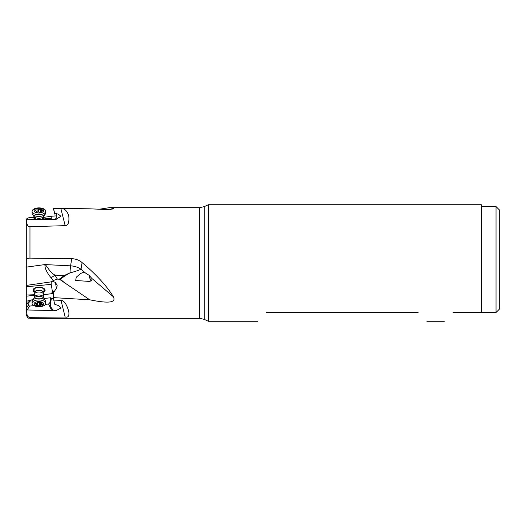 <?xml version="1.0" encoding="UTF-8"?>
<svg xmlns="http://www.w3.org/2000/svg" width="526" height="526" viewBox="0 0 526 526"><rect width="100%" height="100%" fill="white"/><g stroke="black" fill="none" stroke-linecap="round" stroke-linejoin="round"><path stroke-width="0.79" d="M26.3 263L26.3 231.716L26.3 263M51.811 293.666L47.682 294.165L51.305 293.81L52.468 291.871L51.2 284.362L26.3 286.788L26.3 219.736L27.247 219.23L55.98 219.427L60.911 216.278L58.412 214.22L54.855 213.208A4.589 2.301 179.2 0 0 54.54 212.721L54.816 214.148L54.855 213.208M26.3 268.878L26.3 273.329L26.3 268.878M34.525 295.257L26.3 296.204L26.3 286.788M34.085 291.161A5.503 2.748 0.8 0 1 33.552 289.977A5.503 2.748 0.8 0 1 39.055 287.288A5.503 2.748 0.8 0 1 44.565 290.096A5.503 2.748 0.8 0 1 43.993 291.305M43.632 293.771A4.958 2.472 -179.2 0 0 43.678 293.705A4.958 2.472 -179.2 0 0 43.974 292.89L44.013 289.931A4.958 2.472 0.8 0 1 44.013 289.931A4.958 2.472 0.8 0 0 39.075 287.393A4.958 2.472 0.8 0 0 34.105 289.793A4.958 2.472 0.8 0 1 34.105 289.793L34.065 292.745A4.958 2.472 -179.2 0 0 34.335 293.574A4.958 2.472 -179.2 0 0 34.381 293.639M33.007 290.069A6.056 3.018 -179.2 0 0 33.408 291.056A6.056 3.018 -179.2 0 0 34.078 291.7M43.987 291.845A6.056 3.018 -179.2 0 0 45.104 290.24M34.078 291.943A6.056 3.018 0.8 0 1 33.401 291.299A6.056 3.018 0.8 0 1 33 290.188A6.056 3.018 0.8 0 1 37.971 287.288A6.056 3.018 0.8 0 1 44.71 289.254A6.056 3.018 0.8 0 1 45.111 290.359A6.056 3.018 0.8 0 1 43.987 292.081M53.56 294.685L52.107 293.225L51.798 293.784L52.778 292.232L54.763 290.779M52.468 291.871L52.778 292.232M47.682 294.165L43.461 294.336M34.532 294.711L26.3 295.06M47.754 294.251L43.454 294.573M52.745 292.259A5.503 1.782 -172.1 0 0 53.691 292.811M51.075 277.833L54.993 275.111L57.38 279.109L59.431 279.253L64.119 275.565L70.011 272.823L64.474 276.176L64.119 275.565L54.993 275.111C49.536 272.271 47.669 266.537 44.973 264.571C44.585 267.826 46.617 272.244 51.068 277.827L53.317 280.503L51.246 281.844L51.2 284.362M70.011 272.823C73.331 272.1 77.006 270.91 81.037 269.246A18.351 15.865 9 0 0 70.589 265.847A7.338 0.454 -87.1 0 0 70.011 272.823M266.623 312.497C254.827 324.292 254.827 324.292 266.623 312.497L418.124 312.497C429.92 324.292 429.92 324.292 418.124 312.497C429.92 324.292 429.92 324.292 418.124 312.497M453.083 312.497C441.288 324.292 441.288 324.292 453.083 312.497L481.349 312.497L481.349 204.732L208.355 204.732L208.355 321.268L204.272 319.361L204.272 206.639L199.617 207.665L199.617 318.335L29.969 318.335L29.969 317.316L65.178 317.033C68.222 317.757 69.412 315.896 68.742 311.438C66.671 304.212 64.073 300.51 60.963 300.32L65.178 317.033M499.7 308.828L496.031 312.497L496.031 206.567L496.031 312.497L481.349 312.497L496.031 312.497L499.7 308.828L499.7 210.236L496.031 206.567L481.349 206.567M54.816 214.148L53.35 208.309L89.703 208.815L107.1 209.545L113.695 208.914L113.333 208.151L109.329 207.671L98.816 209.309M56.164 219.408L56.223 213.852M55.638 218.75L55.966 219.217M51.41 219.342L51.2 218.112L43.441 219.04M55.427 215.943L51.246 216.232L51.2 218.112M31.58 219.25L34.519 218.803M43.415 217.435L51.246 216.232M34.499 217.665L29.969 217.705C27.839 217.744 26.616 218.435 26.3 219.776L26.3 229.73M26.3 234.057L26.3 231.716M65.178 225.661C68.222 225.529 69.412 222.176 68.742 215.614C66.671 210.249 64.073 208.033 60.963 208.96L65.178 225.661L29.969 226.693C27.799 226.969 26.596 224.53 26.372 219.381M54.54 212.721L53.573 208.894L60.963 208.96M53.573 208.894L53.35 208.309M91.695 280.726A4.589 1.381 80.2 0 1 91.682 280.726A4.589 1.381 80.2 0 1 89.427 275.604M89.295 275.493A4.958 1.493 -99.8 0 0 91.294 280.956M80.596 273.487L76.257 277.228L75.672 280.49L89.604 281.436L91.925 280.522L91.872 278.464L89.012 275.249L85.35 272.915L82.792 272.586L80.596 273.487M91.872 278.464L113.333 296.73C106.929 285.881 95.068 273.579 82.595 263L82.095 262.573C79.156 260.107 75.698 258.818 71.714 258.693L70.589 265.847L44.973 264.571L26.3 267.129M26.3 260.114C26.616 258.785 27.839 258.128 29.969 258.128L71.714 258.693M26.3 285.421L51.246 281.844M57.38 279.109L53.317 280.503M59.431 279.253L89.703 299.794C111.282 304.186 115.963 301.852 113.333 296.73M64.474 276.176L60.096 279.477M32.967 299.715L26.3 301.26L26.372 309.959L55.98 310.629L60.931 308.039L58.412 305.501L54.855 304.416A4.589 2.288 0.8 0 0 54.54 303.929L53.35 297.617L53.724 292.357L56.808 287.656L57.163 285.48L55.427 282.436L52.482 281.246M53.35 297.617L89.703 299.794M53.527 310.485L51.509 308.052L50.871 308.723L52.778 310.077M50.871 308.723L48.589 304.002L49.832 302.7L50.549 303.042C50.246 305.159 50.568 306.829 51.509 308.052M49.832 302.7L50.693 297.762L43.967 298.505M48.589 304.002L45.374 304.357M50.549 303.042L51.449 298.17L50.693 297.762M26.3 304.508L30.357 300.03M26.346 304.475L28.121 303.364L31.376 299.892M33.986 305.613L29.614 306.099L28.266 305.244L28.121 303.364M53.573 300.096L60.963 300.32M26.372 309.959C26.596 315.087 27.799 317.54 29.969 317.316M26.3 301.26L26.3 295.908M53.396 298.189L52.304 298.729L51.449 298.17M43.974 292.89A4.958 2.472 -179.2 0 0 43.645 291.983A4.958 2.472 -179.2 0 0 38.135 290.378A4.958 2.472 -179.2 0 0 34.065 292.745M32.079 303.219L32.106 301.47A6.792 3.386 0.8 0 1 32.507 300.353A6.792 3.386 0.8 0 1 38.825 298.176A6.792 3.386 0.8 0 1 45.236 300.418A6.792 3.386 0.8 0 1 45.315 300.53A6.792 3.386 0.8 0 1 45.683 301.661L45.657 303.41A6.792 3.386 -179.2 0 0 45.21 302.167A6.792 3.386 -179.2 0 0 36.439 300.129A6.792 3.386 -179.2 0 0 32.079 303.219A6.792 3.386 -179.2 0 0 32.533 304.462A6.792 3.386 -179.2 0 0 41.304 306.507A6.792 3.386 -179.2 0 0 45.657 303.41M36.34 304.409A1.486 0.743 -179.2 0 0 35.551 303.989A0.677 0.342 0.8 0 1 35.189 303.791A0.677 0.342 0.8 0 1 35.143 303.673A0.677 0.342 0.8 0 1 35.755 303.344A1.486 0.743 -179.2 0 0 37.096 302.628A1.486 0.743 -179.2 0 0 37.083 302.535A0.677 0.342 0.8 0 1 37.083 302.496A0.677 0.342 0.8 0 1 37.556 302.18A0.677 0.342 0.8 0 1 38.313 302.318A1.486 0.743 -179.2 0 0 40.397 302.503A0.677 0.342 0.8 0 1 41.429 302.667A0.677 0.342 0.8 0 1 41.475 302.792A0.677 0.342 0.8 0 1 41.416 302.923A1.486 0.743 -179.2 0 0 41.284 303.226A1.486 0.743 -179.2 0 0 41.383 303.495A1.486 0.743 -179.2 0 0 42.172 303.916A0.677 0.342 0.8 0 1 42.534 304.107A0.677 0.342 0.8 0 1 42.573 304.232A0.677 0.342 0.8 0 1 41.962 304.561A1.486 0.743 -179.2 0 0 40.627 305.277A1.486 0.743 -179.2 0 0 40.64 305.363A0.677 0.342 0.8 0 1 40.64 305.402A0.677 0.342 0.8 0 1 40.167 305.718A0.677 0.342 0.8 0 1 39.411 305.586A1.486 0.743 -179.2 0 0 37.326 305.402A0.677 0.342 0.8 0 1 36.294 305.238A0.677 0.342 0.8 0 1 36.248 305.113A0.677 0.342 0.8 0 1 36.307 304.975A1.486 0.743 -179.2 0 0 36.439 304.679A1.486 0.743 -179.2 0 0 36.34 304.409M37.149 301.714A4.773 2.38 -179.2 0 0 34.407 304.758A4.773 2.38 -179.2 0 0 40.574 306.191A4.773 2.38 -179.2 0 0 43.316 303.147A4.773 2.38 -179.2 0 0 37.149 301.714M45.657 211.189L45.683 212.938A6.792 3.399 179.2 0 1 45.308 214.082A6.792 3.399 179.2 0 1 39.009 216.436A6.792 3.399 179.2 0 1 32.559 214.319A6.792 3.399 179.2 0 1 32.513 214.266A6.792 3.399 179.2 0 1 32.106 213.129L32.079 211.386A6.792 3.399 -0.8 0 0 32.533 212.576A6.792 3.399 -0.8 0 0 41.304 214.437A6.792 3.399 -0.8 0 0 45.657 211.189A6.792 3.399 -0.8 0 0 45.21 209.999A6.792 3.399 -0.8 0 0 36.439 208.138A6.792 3.399 -0.8 0 0 32.079 211.386M36.34 211.163A1.486 0.743 -0.8 0 0 35.551 210.762A0.677 0.342 179.2 0 1 35.189 210.571A0.677 0.342 179.2 0 1 35.143 210.453A0.677 0.342 179.2 0 1 35.755 210.104A1.486 0.743 -0.8 0 0 37.096 209.348A1.486 0.743 -0.8 0 0 37.083 209.269A0.677 0.342 179.2 0 1 37.083 209.236A0.677 0.342 179.2 0 1 37.55 208.907A0.677 0.342 179.2 0 1 38.313 209.019A1.486 0.743 -0.8 0 0 40.397 209.164A0.677 0.342 179.2 0 1 41.429 209.309A0.677 0.342 179.2 0 1 41.475 209.427A0.677 0.342 179.2 0 1 41.416 209.572A1.486 0.743 -0.8 0 0 41.284 209.881A1.486 0.743 -0.8 0 0 41.383 210.144A1.486 0.743 -0.8 0 0 42.172 210.545A0.677 0.342 179.2 0 1 42.534 210.735A0.677 0.342 179.2 0 1 42.573 210.854A0.677 0.342 179.2 0 1 41.962 211.202A1.486 0.743 -0.8 0 0 40.627 211.958A1.486 0.743 -0.8 0 0 40.64 212.037A0.677 0.342 179.2 0 1 40.64 212.07A0.677 0.342 179.2 0 1 40.173 212.399A0.677 0.342 179.2 0 1 39.411 212.28A1.486 0.743 -0.8 0 0 37.326 212.142A0.677 0.342 179.2 0 1 36.294 211.998A0.677 0.342 179.2 0 1 36.248 211.879A0.677 0.342 179.2 0 1 36.307 211.735A1.486 0.743 -0.8 0 0 36.439 211.426A1.486 0.743 -0.8 0 0 36.34 211.163M37.149 208.441A4.773 2.393 -0.8 0 0 34.407 211.557A4.773 2.393 -0.8 0 0 40.574 212.866A4.773 2.393 -0.8 0 0 43.316 209.749A4.773 2.393 -0.8 0 0 37.149 208.441M110.309 209.447L113.333 208.151M82.095 262.573L81.037 269.246L85.35 272.915M29.969 258.128L29.969 226.693M63.482 281.844L59.813 278.773M55.427 282.436L56.413 288.261M44.269 299.005L44.276 298.472M27.247 309.827L29.614 306.099M28.266 305.244L26.3 308.341M32.507 300.353L34.275 297.92A4.951 2.472 0.8 0 1 38.885 296.335A4.951 2.472 0.8 0 1 43.559 297.972A4.951 2.472 0.8 0 1 43.619 298.051L43.619 298.051A4.951 2.472 0.8 0 1 43.671 298.137M35.551 303.989L35.564 303.364M41.962 304.561L41.975 303.864M40.64 305.192L40.68 302.443L40.627 305.277M39.45 302.634L39.411 305.586M37.326 305.402L37.372 302.226M45.315 300.53L43.415 297.275A4.458 2.222 -179.2 0 0 43.119 296.46A4.458 2.222 -179.2 0 0 38.161 295.02A4.458 2.222 -179.2 0 0 34.499 297.151L34.538 294.179A4.458 2.222 0.8 0 1 38.174 292.048A4.458 2.222 0.8 0 1 43.145 293.469A4.458 2.222 0.8 0 1 43.165 293.488A4.458 2.222 0.8 0 1 43.461 294.31L43.579 293.843A4.852 2.42 -179.2 0 0 43.546 292.154A4.852 2.42 -179.2 0 0 43.526 292.127A4.852 2.42 -179.2 0 0 37.333 290.687A4.852 2.42 -179.2 0 0 34.427 293.712L34.335 293.574M41.166 219.296A4.458 2.236 -0.8 0 0 43.415 217.317L43.612 216.554A4.951 2.479 179.2 0 1 39.016 218.27A4.951 2.479 179.2 0 1 34.315 216.732A4.951 2.479 179.2 0 1 34.282 216.686L34.282 216.686A4.951 2.479 179.2 0 1 34.249 216.646M35.755 210.104L35.768 210.814M37.09 209.427L37.129 212.195M38.313 209.019L38.352 211.991M40.397 209.164L40.436 212.32M42.172 210.545L42.179 211.169M32.513 214.266L34.499 217.442A4.458 2.236 -0.8 0 0 34.795 218.224A4.458 2.236 -0.8 0 0 36.511 219.276M204.272 319.361L199.617 318.335M204.272 206.639L208.355 204.732M444.312 321.268L426.895 321.268M257.852 321.268L208.355 321.268M199.617 207.665L109.329 207.665M29.969 318.335C28.851 317.665 27.937 319.558 26.3 314.66M36.458 303.219L36.439 304.679M41.291 302.555L41.284 303.226M34.275 297.92L34.499 297.151M43.415 297.275L43.461 294.31M34.538 294.179L34.427 293.712M43.612 216.554L45.308 214.082M36.452 212.116L36.439 211.426M37.136 212.195L37.096 209.348M41.304 211.32L41.284 209.881M43.415 217.317L43.441 219.309M34.499 217.442L34.525 219.263"/></g></svg>
